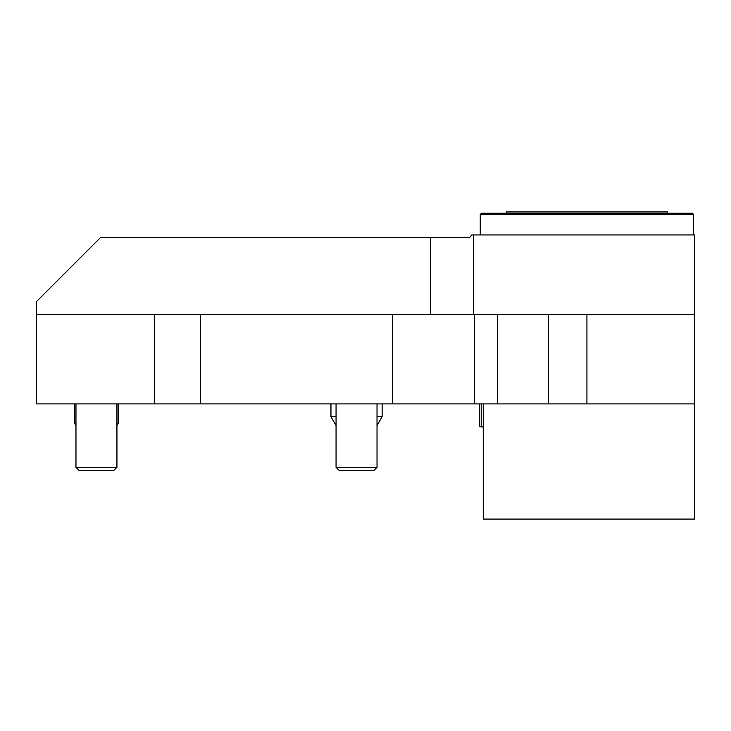 <?xml version="1.0" encoding="UTF-8"?>
<svg xmlns="http://www.w3.org/2000/svg" width="731" height="731" viewBox="0 0 731 731"><rect width="100%" height="100%" fill="white"/><g stroke="black" fill="none" stroke-linecap="round" stroke-linejoin="round"><path stroke-width="1.1" d="M473.441 314.303L473.441 234.943L471.733 234.943L469.686 237.502L100.549 237.502L36.55 301.501L36.55 403.896L154.305 403.896L154.305 314.303L694.45 314.303L694.45 519.092L483.255 519.092L483.255 403.896M497.427 314.303L497.427 403.896L694.45 403.896M497.427 403.896L392.383 403.896L392.383 314.303M200.385 314.303L200.385 403.896L392.383 403.896M200.385 403.896L154.305 403.896M36.55 314.303L154.305 314.303M339.202 470.453L373.879 470.453L377.022 467.319L336.059 467.319L339.202 470.453M79.112 470.453L113.789 470.453L116.933 467.319L75.969 467.319L79.112 470.453M481.528 213.187L692.339 213.187L693.618 214.466L480.249 214.466L481.528 213.187M480.249 234.943L480.249 214.466M693.618 234.943L693.618 214.466M506.3 213.187L506.3 211.908L667.567 211.908L667.567 213.187M473.441 234.943L694.45 234.943L694.45 314.303M474.3 403.896L474.3 314.303M481.208 403.896L481.208 426.95L483.255 426.95M481.208 426.95L479.417 426.301L479.417 403.896M330.951 403.896L330.951 416.697L336.059 416.697M377.022 416.697L382.13 416.697L382.13 403.896M336.059 425.552L330.951 416.697M118.23 403.896L118.23 423.313L116.933 425.351M74.681 403.896L74.681 423.313L75.969 425.351M548.533 403.896L548.533 314.303M586.929 403.896L586.929 314.303M430.614 237.502L430.614 314.303M113.789 470.453L116.933 467.319L116.933 403.896M336.059 403.896L336.059 467.319M377.022 403.896L377.022 467.319M75.969 403.896L75.969 467.319M377.022 425.552L382.13 416.697M116.933 425.552L118.23 423.313M75.969 425.552L74.681 423.313"/></g></svg>
